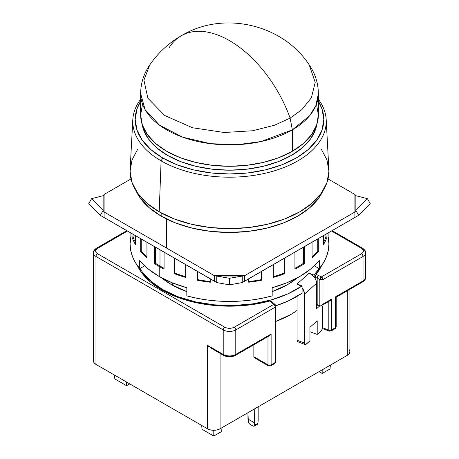 <?xml version="1.0" encoding="UTF-8"?>
<svg xmlns="http://www.w3.org/2000/svg" width="459" height="459" viewBox="0 0 459 459"><rect width="100%" height="100%" fill="white"/><g stroke="black" fill="none" stroke-linecap="round" stroke-linejoin="round"><path stroke-width="0.69" d="M166.663 219.052L166.663 248.13L166.663 219.052M161.166 212.907L161.166 216.114A96.637 55.791 0 0 0 254.929 230.487A96.637 55.791 0 0 0 323.067 190.617L318.781 198.013L309.854 207.657L297.834 216.114L283.192 223.051L266.484 228.209L248.353 231.382L229.5 232.455L210.647 231.382L192.516 228.209L175.808 223.051L161.166 216.114L161.166 212.907M172.36 282.853L172.36 285.148L172.36 282.853M132.812 119.604A96.734 55.849 180 0 1 140.638 99.264A96.734 55.849 0 0 0 161.098 160.828L162.813 158.028A94.313 54.449 180 0 1 140.638 101.284L137 108.903L135.187 119.524L137 130.149L142.365 140.362L151.08 149.777L162.813 158.028L177.105 164.798L193.411 169.83L211.1 172.928L229.5 173.972L247.9 172.928L265.589 169.83L281.895 164.798L296.187 158.028L307.92 149.777L316.635 140.362L322 130.149L323.813 119.524L322 108.903L318.362 101.284A94.313 54.449 180 0 1 279.875 165.556A94.313 54.449 180 0 1 162.813 158.028L161.098 160.828A96.734 55.849 180 0 1 132.812 119.604L130.132 169.44A99.414 57.398 0 0 0 159.204 211.806A99.414 57.398 0 0 0 268.963 223.9A99.414 57.398 0 0 0 328.868 169.44L326.188 119.604A96.734 55.849 180 0 1 267.901 172.595A96.734 55.849 180 0 1 161.098 160.828L159.204 211.806L161.098 160.828A96.734 55.849 0 0 0 283.788 167.564A96.734 55.849 0 0 0 318.362 99.264A96.734 55.849 180 0 1 326.188 119.604M316.83 124.469A87.749 50.662 180 0 1 259.083 167.219A87.749 50.662 180 0 1 167.449 155.349A87.749 50.662 180 0 1 142.17 124.469M316.836 124.458L315.568 129.409L310.571 138.911L302.464 147.672L291.551 155.349L278.252 161.648L263.082 166.33L246.621 169.216L229.5 170.186L212.379 169.216L195.918 166.33L180.748 161.648L167.449 155.349L156.536 147.672L148.429 138.911L143.432 129.409L142.164 124.458M137.654 149.255L131.997 160.025L130.086 171.218L131.997 182.418L137.654 193.187L146.84 203.107L159.204 211.806L174.271 218.943L191.455 224.25L210.107 227.515L229.5 228.616L248.893 227.515L267.545 224.25L284.729 218.943L299.796 211.806L312.16 203.107L321.346 193.187L327.003 182.418L328.914 171.218L327.003 160.025L321.346 149.255M135.933 190.617A96.637 55.791 0 0 0 161.166 216.114L149.146 207.657L140.219 198.013L135.933 190.617M181.414 35.699A96.637 55.791 60 0 1 229.5 40.621A96.637 55.791 60 0 1 290.117 118.101L274.706 125.158L252.737 130.746L224.244 132.502L192.562 127.768L164.741 115.536L147.844 98.18L143.925 80.147L149.783 64.891C158.08 52.865 168.545 43.175 181.179 35.831C222.925 10.396 282.549 23.92 309.217 64.891L315.218 82.356L311.38 97.761L301.844 109.655L290.117 118.101A96.637 55.791 -120 0 0 229.5 40.621A96.637 55.791 -120 0 0 181.414 35.699A96.637 55.791 -120 0 0 168.883 48.103M289.979 156.232L289.979 152.577L289.979 156.232M144.178 129.335A85.529 49.383 0 0 0 144.815 132.806L144.178 129.329M316.653 104.979L318.362 114.991L318.362 93.567A88.862 51.305 180 0 1 292.337 129.845L309.687 115.679L315.89 105.593L318.362 93.567C318.236 83.136 315.19 73.578 309.217 64.891L315.218 82.356L311.38 97.761L301.844 109.655L290.117 118.101L292.337 129.845L292.337 151.269L292.337 129.845A88.862 51.305 180 0 1 195.494 140.97A88.862 51.305 180 0 1 140.638 93.567L145.124 109.667L159.531 125.198L182.734 137.195L210.492 143.684L237.733 144.654L260.999 141.544L292.337 129.845L290.117 118.101L274.706 125.158L252.737 130.746L224.244 132.502L192.562 127.768L164.741 115.536L147.844 98.18L143.925 80.147L149.783 64.891C143.81 73.578 140.764 83.136 140.638 93.567L140.638 114.991A88.862 51.305 0 0 0 195.494 162.388A88.862 51.305 0 0 0 292.337 151.269A88.862 51.305 0 0 0 318.362 114.991L316.653 124.997L311.598 134.625L303.388 143.495L292.337 151.269L278.871 157.649L263.506 162.388L246.839 165.309L229.5 166.296L212.161 165.309L195.494 162.388L180.129 157.649L166.663 151.269L155.612 143.495L147.402 134.625L142.347 124.997L140.638 114.991L142.347 104.979M314.822 129.329L314.185 132.8A85.529 49.383 0 0 0 314.822 129.335M171.379 284.591A82.195 47.455 180 0 1 161.706 277.867L171.379 284.591L186.83 291.597A82.195 47.455 180 0 1 171.379 284.591M297.048 284.006L302.085 285.894L302.085 293.146L302.085 287.804A8.887 6.087 48.4 0 1 304.495 294.053L304.638 343.946L305.619 344.548L309.94 340.911L309.94 327.307L309.94 340.911L306.314 344.135A3.333 1.48 -69.4 0 1 305.143 344.537A3.333 1.48 -69.4 0 1 304.495 343.028L297.048 340.234L297.048 296.376L297.048 340.234L304.495 343.028L304.34 292.503L302.085 287.804L302.085 285.894L297.048 284.006L309.142 273.248L314.185 275.136L318.948 268.481A94.416 54.512 180 0 1 314.185 275.136L314.185 277.047A8.887 6.087 48.4 0 1 315.121 278.412L315.121 277.305L315.121 278.412A8.887 6.087 -131.6 0 0 314.185 277.047L311.85 274.757L309.142 273.248L314.185 275.136L314.185 277.047A8.887 6.087 -131.6 0 0 309.142 273.248L297.048 284.006L299.75 285.509M162.738 289.577A94.416 54.512 180 0 1 140.052 268.481L142.273 271.894L150.994 281.315L162.738 289.577L162.738 290.478L162.738 289.577A94.416 54.512 180 0 0 302.085 285.894L288.068 293.789L271.527 299.842L253.184 303.801L233.82 305.487L214.267 304.828L195.373 301.856L177.949 296.698L162.738 289.577M161.952 290.031A95.529 55.155 180 0 1 137.379 265.629L141.246 272.135L150.07 281.671L161.952 290.031A95.529 55.155 180 0 0 269.84 301.024L256.202 303.984L241.945 305.717L227.394 306.17L212.896 305.344L198.781 303.256L185.384 299.951L173.009 295.51L161.952 290.031M270.615 300.955L269.84 301.024L273.673 304.432L234.21 327.215C231.061 328.696 227.916 328.696 224.79 327.215A2.22 1.285 120 0 0 223.217 329.935A8.887 5.129 0 0 0 235.783 329.935A2.22 1.285 -120 0 0 234.21 327.215A2.22 1.285 60 0 1 235.783 329.935L275.245 307.151A2.22 1.285 -120 0 0 273.673 304.432A2.22 1.52 -48.4 0 1 275.142 304.581A2.22 1.52 -48.4 0 1 275.538 305.551A2.22 1.285 180 0 1 275.893 306.245A2.22 1.285 180 0 1 275.245 307.151L235.783 329.935A8.887 5.129 180 0 1 223.217 329.935A2.22 1.285 -60 0 1 224.79 327.215L97.543 253.752C94.984 251.934 94.984 250.121 97.543 248.313A2.22 1.285 -120 0 0 96.436 248.204A2.22 1.285 60 0 1 97.543 248.313L127.55 230.986L96.769 248.853L95.592 251.033L96.143 252.559L97.543 253.752A2.22 1.285 120 0 0 95.977 256.472A2.22 1.285 -60 0 1 97.543 253.752L224.79 327.215L226.855 328.024L229.5 328.34L232.145 328.024L234.21 327.215L273.673 304.432L269.84 301.024L270.615 300.955M114.498 375.095L114.825 378.91L126.609 385.715L126.609 382.089L126.609 385.715L129.748 383.902L126.609 385.715L114.825 378.91L114.498 375.095M254.125 426.21L257.361 424.346L257.935 423.261L254.475 425.258L254.125 426.21L253.064 426.072L249.92 424.259L248.767 423.112L247.958 419.044L254.24 422.676L254.475 425.258L254.125 426.21L253.064 426.072L249.92 424.259L248.755 423.1M319.039 371.658L322.184 373.471L322.184 369.845L322.184 373.471L330.038 368.938L330.365 365.117L330.038 368.938L322.184 373.471L319.039 371.658M202.012 429.245L201.679 425.43L202.012 429.245L213.791 436.05L213.791 430.295L213.791 436.05L202.012 429.245M273.673 363.385L274.786 363.494A2.22 1.285 -120 0 0 275.245 362.478L271.126 364.853A2.22 1.285 60 0 1 270.667 365.869A2.22 1.285 60 0 1 269.559 365.76A2.22 1.285 -60 0 1 268.446 365.869A2.22 1.285 -60 0 1 267.987 364.853A2.22 1.285 0 0 0 271.126 364.853A2.22 1.285 60 0 1 270.667 365.869L274.786 363.494L275.893 361.572L275.538 360.872M93.372 252.846A8.887 5.129 0 0 0 95.977 256.472A8.887 5.129 180 0 1 93.372 252.846A8.887 5.129 180 0 1 95.977 249.22A2.22 1.285 60 0 1 96.436 248.204C94.101 249.903 93.079 251.452 93.372 252.846L93.372 360.774A8.887 5.129 0 0 0 95.977 364.4L95.977 256.472L223.217 329.935L223.217 354.423L207.508 345.357L207.508 428.792L95.977 364.4L95.977 256.472L223.217 329.935L223.217 354.423A8.887 5.129 0 0 0 235.783 354.423L235.783 329.935L235.783 354.423L271.126 334.02L271.126 364.853L275.245 362.478L275.245 307.151A2.22 1.285 -120 0 0 273.673 304.432A2.22 1.52 -48.4 0 1 275.148 304.587L275.893 306.245L275.893 361.572A2.22 1.285 0 0 1 275.245 362.478L275.245 307.151A2.22 1.285 180 0 0 275.882 306.377M316.073 274.344L315.121 277.305L317.18 278.074L317.594 276.496L318.586 275.257L317.594 276.496L317.18 278.074L319.825 279.6L319.825 305.901L321.398 305.746L322.97 304.087L322.97 279.6A2.22 1.285 180 0 1 319.825 279.6A2.22 1.285 -60 0 1 321.398 276.88A2.22 1.285 60 0 1 322.97 279.6L363.023 256.472A2.22 1.285 -120 0 0 361.457 253.752L321.398 276.88L322.97 279.6L319.825 279.6L321.398 276.88L316.09 274.321A95.529 55.155 180 0 0 321.621 265.629L316.09 274.321L321.398 276.88L361.457 253.752L362.857 252.559L363.408 251.033L362.857 249.507L361.457 248.313L331.45 230.986L361.457 248.313A2.22 1.285 -60 0 1 362.564 248.204A2.22 1.285 120 0 0 361.457 248.313C364.016 250.132 364.016 251.945 361.457 253.752A2.22 1.285 60 0 1 363.023 256.472A8.887 5.129 0 0 0 365.628 252.846A8.887 5.129 180 0 1 363.023 256.472L363.023 280.96A8.887 5.129 0 0 0 365.628 277.334A8.887 5.129 180 0 1 363.023 280.96A2.22 1.285 60 0 1 362.564 281.981A2.22 1.285 60 0 1 361.457 281.866M333.963 328.575L335.076 328.684L336.183 326.762L336.183 297.208L335.535 296.835L335.535 327.669L331.593 329.946A2.22 1.285 60 0 1 331.134 330.962A2.22 1.285 60 0 1 330.021 330.853A2.22 0.987 -69.4 0 1 329.246 331.117L328.816 330.113L331.593 329.946L335.535 327.669A2.22 1.285 0 0 0 336.183 326.762L335.076 328.684A2.22 1.285 -120 0 0 335.535 327.669L335.535 296.835L336.017 297.111M362.564 248.204A2.22 1.285 -60 0 1 363.023 249.22A8.887 5.129 180 0 1 365.628 252.846C365.921 251.452 364.899 249.903 362.564 248.204L332.098 230.613M248.371 422.36L247.958 412.698L247.958 419.044L254.24 422.676L254.24 409.067L254.475 425.258L257.935 423.261L258.17 420.404L257.935 423.261L257.361 424.346M258.17 406.8L258.17 420.404L258.17 406.8M221.978 427.696L221.645 431.517L213.791 436.05L221.645 431.517L221.978 427.696M207.548 345.397L209.241 347.004L207.548 345.397M224.79 355.329A2.22 1.285 -60 0 1 223.676 355.438A2.22 1.285 -60 0 1 223.217 354.423L207.508 345.357L207.508 428.792L210.388 429.905L213.791 430.295L217.193 429.905L220.073 428.792L347.314 355.335A8.887 5.129 0 0 0 349.919 351.703L349.242 349.741M365.628 252.846L365.628 277.334C366.001 278.602 364.985 280.151 362.564 281.981A2.22 1.285 -120 0 0 363.023 280.96L335.535 296.835L363.023 280.96L363.023 256.472L322.97 279.6L322.97 304.087L331.593 299.107L331.593 329.946L331.134 330.962L335.076 328.684M223.217 354.423A2.22 1.285 120 0 0 223.676 355.438C227.561 357.32 231.439 357.32 235.324 355.438A2.22 1.285 -120 0 0 235.783 354.423A8.887 5.129 180 0 1 223.217 354.423M254.309 357.71L253.85 356.689L253.85 344.743L253.85 356.689L267.987 364.853L253.85 356.689A2.22 1.285 120 0 0 254.309 357.71L268.446 365.869A2.22 1.285 -60 0 1 267.987 364.853L267.987 336.585L267.987 364.853A2.22 1.285 0 0 0 271.126 364.853L271.126 334.02L269.559 335.678L271.126 334.02L235.783 354.423A2.22 1.285 60 0 1 235.324 355.438A2.22 1.285 60 0 1 234.21 355.329L233.275 355.782M275.148 304.587L271.269 301.161M93.372 360.774L94.049 362.736L95.977 364.4L207.508 428.792A8.887 5.129 0 0 0 220.073 428.792L347.314 355.335L347.314 290.782L347.314 355.335L349.242 353.665L349.919 351.703L349.919 289.279M220.073 428.792L220.073 353.361L220.073 428.792M232.145 356.144L229.5 356.459L226.855 356.144M315.413 275.675L315.121 277.305L317.18 278.074L317.18 304.374L319.825 305.901L319.825 279.6L317.18 278.074L317.18 304.374L316.595 304.156L316.595 283.295L316.217 280.874L315.121 278.412A8.887 6.087 -131.6 0 1 316.595 283.295L316.595 308.689L319.625 306.004A5.554 2.467 -69.4 0 1 319.774 305.872L316.595 304.868L319.625 306.004L316.595 308.689L316.595 304.156L320.548 306.044L330.027 300.765L331.593 299.107L322.97 304.087L321.398 305.746M297.048 310.473L290.765 314.518L275.893 321.392A86.642 50.02 0 0 0 297.048 310.473M331.134 330.962L329.246 331.117A2.22 0.987 -69.4 0 1 328.816 330.113L328.816 301.465L328.816 330.113A2.22 1.285 0 0 0 331.593 329.946L331.593 299.107L330.256 300.616M328.816 330.113L322.568 327.772L328.816 330.113M317.203 320.852L309.94 327.307L317.203 320.852L317.203 334.456L309.94 331.731L317.203 334.456L317.203 320.852M320.83 331.226L317.203 334.456L320.83 331.226A3.333 1.48 -69.4 0 0 322.648 326.894L322.648 307.846L322.648 326.894L322.115 329.292L320.83 331.226M328.42 300.943L328.816 301.052M321.845 305.487A5.554 2.467 -69.4 0 1 322.648 307.846L322.419 306.319L321.759 305.43M298.166 341.754L297.575 341.685L297.048 340.234A3.333 1.48 110.6 0 0 297.69 341.743L305.143 344.537M304.495 294.053L316.595 283.295L304.495 294.053M275.848 305.78A94.416 54.512 0 0 0 302.085 293.146L288.068 301.047L275.848 305.78M272.17 291.597L287.621 284.591L297.294 277.867A82.195 47.455 180 0 1 272.17 291.597M130.695 237.699L130.086 244.05L130.695 250.402L132.519 256.673L135.537 262.795L139.708 268.681L139.708 260.523A99.414 57.398 0 0 0 159.204 276.473L159.204 266.495A99.414 57.398 180 0 1 154.649 263.684L155.435 263.231L155.435 247.085L155.435 263.231L154.649 263.684L154.649 246.632L154.649 263.684A99.414 57.398 0 0 0 159.204 266.495A99.414 57.398 0 0 0 164.075 269.123L164.075 252.077L164.075 269.123A99.414 57.398 180 0 1 159.204 266.495L159.204 276.473A99.414 57.398 0 0 0 186.83 287.73L186.83 295.889A99.414 57.398 0 0 0 272.17 295.889L272.17 287.73A99.414 57.398 0 0 0 319.292 260.523L319.292 268.681A99.414 57.398 0 0 0 328.914 244.05L328.305 237.699M174.133 273.581L174.133 257.883L174.133 273.581L174.69 273.025A98.306 56.755 0 0 0 185.677 276.714A98.306 56.755 180 0 1 174.69 273.025L174.69 258.205L174.69 273.025L174.133 273.581A99.414 57.398 0 0 0 185.677 277.431A99.414 57.398 180 0 1 174.133 273.581M185.677 264.545L185.677 277.431L185.677 264.545M197.387 280.231L197.387 271.309L197.387 280.231L197.68 279.611A98.306 56.755 0 0 0 210.262 281.568A98.306 56.755 180 0 1 197.68 279.611L197.68 271.476L197.387 280.231A99.414 57.398 0 0 0 210.262 282.222A99.414 57.398 180 0 1 197.387 280.231M210.262 278.745L210.262 282.222L210.262 278.745M248.738 282.222L248.738 278.745L248.738 282.222A99.414 57.398 0 0 0 261.613 280.231A99.414 57.398 180 0 1 248.738 282.222M261.613 271.309L261.613 280.231L261.32 271.476L261.32 279.611A98.306 56.755 180 0 1 248.738 281.568A98.306 56.755 0 0 0 261.32 279.611L261.613 280.231L261.613 271.309M273.323 277.431L273.323 264.545L273.323 277.431A99.414 57.398 0 0 0 284.867 273.581A99.414 57.398 180 0 1 273.323 277.431M284.867 257.883L284.867 273.581L284.31 273.025L284.31 258.205L284.31 273.025A98.306 56.755 180 0 1 273.323 276.714A98.306 56.755 0 0 0 284.31 273.025L284.867 273.581L284.867 257.883M294.925 269.123L294.925 252.077L294.925 269.123A99.414 57.398 0 0 0 304.351 263.684A99.414 57.398 180 0 1 294.925 269.123M304.351 246.632L304.351 263.684L304.351 246.632M312.068 257.878L312.068 242.18L312.068 257.878A99.414 57.398 0 0 0 318.735 251.211A99.414 57.398 180 0 1 312.068 257.878M318.735 238.33L318.735 251.211L317.771 250.889L317.771 238.887L317.771 250.889A98.306 56.755 180 0 1 312.068 256.707A98.306 56.755 0 0 0 317.771 250.889L318.735 251.211L318.735 238.33M323.589 244.446L323.589 235.53L323.589 244.446A99.414 57.398 0 0 0 327.037 237.016A99.414 57.398 180 0 1 323.589 244.446M327.037 233.539L327.037 237.016L325.959 236.85L325.959 234.159L325.959 236.85A98.306 56.755 180 0 1 323.589 242.358A98.306 56.755 0 0 0 325.959 236.85L327.037 237.016L327.037 233.539M159.99 266.042L159.99 249.719L159.99 266.042A98.306 56.755 0 0 0 164.075 268.268A98.306 56.755 180 0 1 159.99 266.042A98.306 56.755 180 0 1 155.435 263.231A98.306 56.755 0 0 0 159.99 266.042M216.746 282.578L229.5 284.85L242.254 282.578L229.5 284.85L229.5 278.292L242.254 276.02L242.254 282.578L242.254 276.02L216.746 276.02L229.5 278.292L229.5 284.85L216.746 282.578L216.746 276.02L216.746 282.578L214.324 281.086L214.324 275.647L229.5 278.292L244.676 275.647L244.676 281.086L242.254 282.578L354.916 217.44L354.916 212.001L355.857 210.429L367.412 198.667L355.857 195.7L355.857 210.429L358.674 215.363L370.229 203.595L367.412 198.667L370.229 203.595L358.674 215.363L355.857 210.429L367.412 198.667L355.857 195.7L354.916 194.473L355.857 195.7L355.857 210.429L354.916 212.001L354.916 217.44L244.676 281.086L244.676 275.647L242.254 276.02L216.746 276.02L214.324 275.647L214.324 281.086L100.326 215.363L88.771 203.595L100.326 215.363L103.143 210.429L100.326 215.363L216.746 282.578M88.771 203.595L91.588 198.667L103.143 210.429L103.143 195.7L91.588 198.667L88.771 203.595M133.041 236.85A98.306 56.755 0 0 0 135.411 242.358A98.306 56.755 180 0 1 133.041 236.85L133.041 234.159L133.041 236.85L131.963 237.016L133.041 236.85M141.229 250.889A98.306 56.755 0 0 0 146.932 256.707A98.306 56.755 180 0 1 141.229 250.889L141.229 238.887L141.229 250.889L140.265 251.211L141.229 250.889M358.674 215.363L354.916 217.44L358.674 215.363M303.565 263.231L303.565 247.085L303.565 263.231L304.351 263.684L303.565 263.231A98.306 56.755 180 0 1 294.925 268.268A98.306 56.755 0 0 0 303.565 263.231M103.143 195.7L91.588 198.667L103.143 210.429L104.084 212.001L104.084 217.44L104.084 212.001L103.143 210.429L103.143 195.7L104.084 194.473L103.143 195.7M130.086 232.455L130.086 244.05A99.414 57.398 0 0 0 139.708 268.681L144.671 265.818L139.708 268.681L139.708 260.523L148.274 268.98L159.204 276.473L172.182 282.784L186.83 287.73L186.83 295.889L197.031 298.298L207.629 300.037L218.495 301.093L229.5 301.448L240.505 301.093L251.371 300.037L261.969 298.298L272.17 295.889L272.17 287.73L286.818 282.784L299.796 276.473L310.726 268.98L319.292 260.523L319.292 268.681L314.329 265.818L319.292 268.681L323.463 262.795L326.481 256.673L328.305 250.402L328.914 244.05L328.914 232.455M131.963 233.539L131.963 237.016A99.414 57.398 0 0 0 135.411 244.446L135.411 235.53L135.411 244.446A99.414 57.398 180 0 1 131.963 237.016L131.963 233.539M140.265 238.33L140.265 251.211A99.414 57.398 0 0 0 146.932 257.878L146.932 242.18L146.932 257.878A99.414 57.398 180 0 1 140.265 251.211L140.265 238.33M104.084 194.473L104.084 212.001L214.324 275.647L244.676 275.647L354.916 212.001L354.916 194.473L328.013 178.941L354.916 194.473L354.916 212.001L244.676 275.647L214.324 275.647L104.084 212.001L104.084 194.473L130.987 178.941L104.084 194.473M126.902 230.613L96.436 248.204M210.325 347.733L223.676 355.438M268.446 365.869L270.667 365.869M274.786 363.494L275.893 361.572M336.183 297.208L362.564 281.981M269.559 335.678L235.324 355.438M322.384 328.546L329.246 331.117"/></g></svg>

